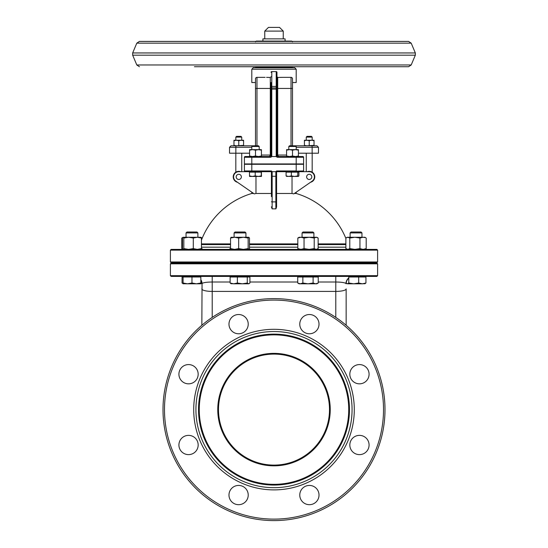 <?xml version="1.0" encoding="UTF-8"?>
<svg xmlns="http://www.w3.org/2000/svg" width="548" height="548" viewBox="0 0 548 548"><rect width="100%" height="100%" fill="white"/><g stroke="black" fill="none" stroke-linecap="round" stroke-linejoin="round"><path stroke-width="0.82" d="M199.26 409.603A74.74 74.74 0 0 1 311.367 344.877A74.74 74.74 0 0 1 311.367 474.328A74.74 74.74 0 0 1 199.26 409.603M330.239 409.603A56.239 56.239 0 0 0 245.881 360.899A56.239 56.239 0 0 0 245.881 458.306A56.239 56.239 0 0 0 330.239 409.603M198.52 409.603A75.48 75.48 0 0 1 311.737 344.233A75.48 75.48 0 0 1 311.737 474.965A75.48 75.48 0 0 1 198.52 409.603M329.499 409.603A55.499 55.499 0 0 1 246.251 457.669A55.499 55.499 0 0 1 246.251 361.536A55.499 55.499 0 0 1 329.499 409.603M195.931 409.603A78.069 78.069 0 0 1 313.031 341.993A78.069 78.069 0 0 1 313.031 477.212A78.069 78.069 0 0 1 195.931 409.603M163.003 409.603A110.997 110.997 0 0 0 329.499 505.729A110.997 110.997 0 0 0 329.499 313.477A110.997 110.997 0 0 0 163.003 409.603M164.482 409.603A109.518 109.518 0 0 1 328.759 314.758A109.518 109.518 0 0 1 328.759 504.448A109.518 109.518 0 0 1 164.482 409.603M193.711 409.603A80.289 80.289 0 0 1 314.141 340.068A80.289 80.289 0 0 1 314.141 479.137A80.289 80.289 0 0 1 193.711 409.603M248.223 324.142A9.617 9.617 0 0 1 233.791 332.478A9.617 9.617 0 0 1 233.791 315.812A9.617 9.617 0 0 1 248.223 324.142M369.078 374.202A9.617 9.617 0 0 1 354.645 382.538A9.617 9.617 0 0 1 354.645 365.872A9.617 9.617 0 0 1 369.078 374.202M198.164 444.997A9.617 9.617 0 0 1 183.731 453.333A9.617 9.617 0 0 1 183.731 436.667A9.617 9.617 0 0 1 198.164 444.997M369.078 444.997A9.617 9.617 0 0 1 354.645 453.333A9.617 9.617 0 0 1 354.645 436.667A9.617 9.617 0 0 1 369.078 444.997M198.164 374.202A9.617 9.617 0 0 1 183.731 382.538A9.617 9.617 0 0 1 183.731 365.872A9.617 9.617 0 0 1 198.164 374.202M319.018 324.142A9.617 9.617 0 0 1 304.585 332.478A9.617 9.617 0 0 1 304.585 315.812A9.617 9.617 0 0 1 319.018 324.142M248.223 495.056A9.617 9.617 0 0 1 233.791 503.393A9.617 9.617 0 0 1 233.791 486.727A9.617 9.617 0 0 1 248.223 495.056M319.018 495.056A9.617 9.617 0 0 1 304.585 503.393A9.617 9.617 0 0 1 304.585 486.727A9.617 9.617 0 0 1 319.018 495.056M264.752 31.099L283.248 31.099L279.549 27.4L268.452 27.4L264.752 31.099L264.752 38.867M306.264 137.103L312.182 137.103L311.442 136.363L307.003 136.363L306.264 137.103L306.264 140.247M235.818 137.103L241.737 137.103L240.997 136.363L236.558 136.363L235.818 137.103L235.818 140.247M269.739 77.446L266.561 77.364M255.498 145.795L255.498 78.83A1.48 1.48 0 0 1 256.978 77.35L265.109 77.35M282.83 77.35L291.022 77.35A1.48 1.48 0 0 1 292.502 78.83L292.502 145.795M282.891 77.35L277.699 77.46L277.699 88.447L276.959 88.447L276.959 155.05A1.48 1.48 0 0 0 278.439 156.529L277.699 155.05L277.699 88.447L292.502 88.447M252.484 145.795L251.799 146.48L259.197 146.48L258.519 145.795L231.009 145.795L229.523 147.275L251.799 147.275M296.201 147.275L318.477 147.275L316.991 145.795L289.481 145.795L288.803 146.48L296.201 146.48L295.516 145.795M298.42 153.2L318.477 153.2L318.477 147.275M229.523 147.275L229.523 153.2L249.58 153.2M256.238 67.726L255.498 66.986L292.502 66.986L291.762 67.726L294.721 67.726L253.279 67.726L251.799 69.212L251.799 82.529L255.498 82.529M251.799 156.529L245.141 156.529A0.74 0.74 0 0 0 244.401 157.269L244.401 163.927L251.799 163.927L251.799 156.529L269.595 156.529A1.48 1.459 90 0 0 271.055 155.118L270.301 155.05L269.561 156.529A1.48 1.48 0 0 0 271.041 155.05L271.041 88.447L270.301 88.447L270.301 77.46L271.041 76.775M276.959 76.727L277.699 77.46L276.959 76.727L276.959 72.35L276.946 155.118A1.48 1.459 -90 0 0 278.405 156.529L277.233 157.269L296.201 157.269L296.201 156.529L278.405 156.529M251.799 69.212L296.201 69.212L296.201 82.529L292.502 82.529M278.261 77.446L281.439 77.364M269.595 156.529L270.767 157.269L271.486 156.769L271.055 155.118M276.946 155.118L276.514 156.769L277.233 157.269M286.577 156.529L286.577 156.002L289.543 156.529L292.502 156.002L295.461 156.529L298.42 156.002L298.42 156.529L302.859 156.529L296.201 156.529M271.041 82.529L271.041 155.05M271.486 156.769A2.85 0.74 -90 0 1 271.781 156.529L276.219 156.529A2.85 0.74 -90 0 1 276.514 156.769M271.781 156.529L271.781 71.61A0.74 0.74 0 0 0 271.041 72.35M271.781 71.61L276.219 71.61A0.74 0.74 0 0 1 276.959 72.35A0.74 0.74 0 0 0 276.219 71.61L276.219 156.529M292.029 176.435L292.029 193.471A76.61 76.61 0 0 1 293.735 193.903L312.175 181.135A5.179 5.179 0 0 0 309.223 171.695L296.201 171.695L296.201 170.955L276.576 170.955L275.85 171.695L272.151 171.695L275.85 171.695L276.576 170.955L276.535 171.695L276.576 170.955L276.535 171.695L302.859 171.695A0.74 0.74 0 0 0 303.599 170.955L303.599 164.297L251.799 164.297L251.799 163.927L303.599 163.927L303.599 157.269A0.74 0.74 0 0 0 302.859 156.529M244.401 157.269A0.74 0.74 0 0 1 245.141 156.529A0.74 0.74 0 0 0 244.401 157.269L270.767 157.269M311.812 176.874A2.589 2.589 0 0 0 307.928 174.634A2.589 2.589 0 0 0 307.928 179.121A2.589 2.589 0 0 0 311.812 176.874M241.367 176.874A2.589 2.589 0 0 0 237.483 174.634A2.589 2.589 0 0 0 237.483 179.121A2.589 2.589 0 0 0 241.367 176.874M306.264 153.2L306.264 171.695M235.818 153.2L235.818 172.182M237.462 182.272A5.548 5.548 0 0 1 233.229 176.874A5.548 5.548 0 0 1 240.771 171.695M307.229 171.695A5.548 5.548 0 0 1 314.525 175.223A5.548 5.548 0 0 1 310.538 182.272M249.58 172.141L249.58 171.695L238.777 171.695A5.179 5.179 0 0 0 235.825 181.135L254.265 193.903A76.61 76.61 0 0 1 255.971 193.471L255.971 176.435M286.577 172.141L286.577 171.695L276.589 171.695L276.589 176.155L275.85 176.285L275.87 208.418M271.411 180.429L271.411 171.695L261.423 171.695L261.417 176.435L258.245 176.435L261.273 175.901L261.417 176.435L261.56 175.901M251.799 171.695L271.466 171.695L271.424 170.955L271.466 171.695L271.424 170.955L244.401 170.955A0.74 0.74 0 0 0 245.141 171.695L251.799 171.695L251.799 164.297L244.401 164.297L244.401 170.955A0.74 0.74 0 0 0 245.141 171.695A0.74 0.74 0 0 1 244.401 170.955A0.74 0.74 0 0 0 245.141 171.695M345.877 238.414A77.7 77.7 0 0 0 296.201 193.471L294.365 193.471M292.029 193.471L276.589 193.471M271.411 193.471L255.971 193.471M253.635 193.471L251.799 193.471L251.799 192.197M271.411 171.695L271.411 196.609M271.411 176.155L272.151 176.285L272.151 171.695L271.424 170.955M276.589 176.155L276.589 206.863L275.87 208.87A67.192 66.096 0 0 0 272.13 208.87L271.411 206.863L272.13 208.87L272.151 201.911L272.137 207.98M303.599 164.297L303.599 170.955L303.599 164.297L303.599 170.955L296.173 171.161M276.576 170.955L276.535 171.695M275.863 207.98L275.85 201.911A73.59 72.391 180 0 0 272.151 201.911L272.151 176.285L275.85 176.285L275.85 171.695L272.151 171.695M275.87 208.87L276.336 207.904M201.849 325.252L202.054 283.453C203.479 282.556 206.863 282.076 212.213 282.008L212.213 276.404M335.787 276.404L335.787 282.008C341.137 282.076 344.521 282.556 345.946 283.453L346.151 283.802A7.398 7.398 0 0 1 348.788 278.137M201.849 283.802A7.398 7.398 0 0 0 200.842 280.069M170.401 275.665L171.14 276.404L376.86 276.404L377.599 275.665L170.401 275.665L170.401 263.828L377.599 263.828L376.86 263.088L171.14 263.088L170.401 263.828M230.112 282.008L212.213 282.008L212.213 291.413L335.787 291.413A10.357 2.514 0 0 0 346.151 288.906L346.151 325.252M345.877 243.901L318.148 243.901M297.817 243.901L249.498 243.901M230.544 243.901L201.431 243.901M376.86 249.395L171.14 249.395L170.401 250.135L377.599 250.135L376.86 249.395M170.401 250.135L170.401 261.978L377.599 261.978L376.86 262.718L171.14 262.718L170.401 261.978M288.803 163.927L288.803 164.297L288.803 163.927M251.799 163.927L251.799 164.297M292.502 41.833L291.762 41.086L256.238 41.086L255.498 41.833M262.903 41.086L262.903 38.867L285.097 38.867L285.097 41.086L282.953 41.086M299.098 249.395L297.817 248.6L300.927 249.395L304.044 248.6L309.134 249.395L314.216 248.6L316.182 249.395L318.148 248.6L316.86 249.395M316.182 237.257L314.216 238.051L309.134 237.257L316.86 237.257L318.148 238.051L316.182 237.257M304.044 238.051L300.927 237.257L309.134 237.257L304.044 238.051L304.044 248.6M297.817 238.051L299.098 237.257L300.927 237.257L297.817 238.051L297.817 248.6M318.148 238.051L318.148 248.6M314.216 238.051L314.216 248.6M302.064 237.257L302.064 232.914L302.969 232.003L312.99 232.003L313.901 232.914L313.901 237.257M302.064 232.914L313.901 232.914M313.901 262.718L313.901 263.088M300.29 283.802L302.852 283.015L307.983 283.802L299.098 283.802L297.728 283.015L300.29 283.802M313.107 283.015L315.669 283.802L307.983 283.802L313.107 283.015L313.107 277L318.237 277L318.237 283.015L315.669 283.802L316.86 283.802L318.237 283.015M302.852 283.015L302.852 277L297.728 277L297.728 283.015M302.852 277L313.107 277M316.86 276.404L316.86 277M345.877 238.051L347.158 237.257L364.92 237.257L365.646 237.681L363.077 237.257L359.954 238.051L354.871 237.257L349.788 238.051L347.829 237.257L345.877 238.051L345.877 248.6L347.829 249.395L349.788 248.6L354.871 249.395L359.954 248.6L363.077 249.395L366.201 248.6L364.92 249.395M345.877 248.6L347.158 249.395M349.788 238.051L349.788 248.6M359.954 238.051L359.954 248.6M366.201 238.051L366.201 248.6M350.117 232.914L361.961 232.914L361.05 232.003L351.028 232.003L350.117 232.914L350.117 237.257M353.741 283.802L358.693 283.015L362.317 283.802L347.459 283.802L348.788 283.015L353.741 283.802M365.235 283.624L362.317 283.802L365.941 283.015L364.619 283.802M347.459 283.802L346.137 283.015M358.693 283.015L358.693 277L348.788 277L348.788 283.015M358.693 277L365.941 277L365.941 283.015M249.135 249.21L249.635 248.97M229.852 248.6L230.729 248.97M201.239 248.97L202.123 248.6M182.847 237.442L181.799 238.051L181.799 248.6L182.847 249.217M200.767 237.257L201.431 238.051L197.355 237.257L193.286 238.051L188.553 237.257L183.82 238.051L183.155 237.257L200.842 237.257L202.123 238.051L201.239 237.681M202.123 238.051L202.123 238.414M198.239 283.802L196.403 283.802L200.842 283.015L200.842 277L182.059 277L182.059 283.015L183.381 283.802M189.663 283.802L183.08 283.761M200.842 283.385L201.808 283.035M201.863 283.015L200.541 283.802M183.155 237.257L182.491 238.051L182.491 248.6L183.155 249.395L183.82 248.6L188.553 249.395L193.286 248.6L197.355 249.395L201.431 248.6L200.767 249.395M182.354 248.977L183.155 249.395M201.431 238.051L201.431 248.6M193.286 238.051L193.286 248.6M183.82 238.051L183.82 248.6M191.964 232.914L197.883 232.914L196.972 232.003L186.95 232.003L186.039 232.914L191.964 232.914M183.08 283.802L183.08 283.015L187.519 283.802L191.964 283.015L196.403 283.802L187.519 283.802M200.842 283.015L200.842 283.802L196.403 283.802M183.08 276.404L183.08 283.015M191.964 277L191.964 283.015M231.215 249.395L230.544 248.6L234.606 249.395L238.668 248.6L243.408 249.395L248.148 248.6L248.902 249.395M248.819 249.395L249.498 248.6L249.498 238.051L248.819 237.257L248.148 238.051L243.408 237.257L238.668 238.051L234.606 237.257L248.819 237.257M231.057 237.305L234.606 237.257L230.544 238.051L231.215 237.257M248.148 238.051L248.148 248.6M230.544 238.051L230.544 248.6M238.668 238.051L238.668 248.6M244.203 232.914L245.936 232.914L245.031 232.003L235.01 232.003L234.099 232.914L244.203 232.914M231.441 283.802L230.112 283.015L233.743 283.802L230.824 283.624M237.366 283.015L242.319 283.802L233.743 283.802L237.366 283.015L237.366 277L249.922 277L249.922 283.015L248.593 283.802L242.319 283.802L247.271 283.015L248.593 283.802L249.21 283.624L248.593 283.802M237.366 277L230.112 277L230.112 283.015M247.271 277L247.271 283.015M286.659 176.435L286.097 175.901L288.734 176.435L291.372 175.901L294.577 176.435L286.501 176.388M297.776 175.901L298.338 176.435L294.577 176.435L297.776 175.901L297.776 172.141L298.9 172.141L298.9 175.901L298.338 176.435L298.9 175.901M291.372 175.901L291.372 172.141L286.097 172.141L286.097 175.901M291.372 172.141L297.776 172.141M252.327 176.435L255.217 175.901L258.245 176.435L249.58 176.435L249.443 175.901L252.327 176.435M249.58 176.435L249.443 172.141L255.217 172.141L255.217 175.901M255.217 172.141L261.273 172.141L261.273 175.901M249.58 156.529L249.58 156.002L252.539 156.529L255.498 156.002L258.457 156.529L261.423 156.002L261.423 156.529M261.423 149.645L261.423 150.173L258.457 149.645L261.423 149.645M255.498 150.173L252.539 149.645L258.457 149.645L255.498 150.173L255.498 156.002M249.58 150.173L249.58 149.645L252.539 149.645L249.58 150.173L249.58 156.002M261.423 150.173L261.423 156.002M298.42 149.645L298.42 150.173L295.461 149.645L298.42 149.645M292.502 150.173L289.543 149.645L295.461 149.645L292.502 150.173L292.502 156.002M286.577 150.173L286.577 149.645L289.543 149.645L286.577 150.173L286.577 156.002M298.42 150.173L298.42 156.002M304.414 145.795L304.414 145.371L306.818 145.795L314.031 145.371L314.031 145.795M314.031 140.247L314.031 140.678L311.627 140.247L314.031 140.247M309.223 140.678L306.818 140.247L311.627 140.247L309.223 140.678L309.223 145.371M304.414 140.678L304.414 140.247L306.818 140.247L304.414 140.678L304.414 145.371M314.031 140.678L314.031 145.371M233.969 145.795L233.969 145.371L236.373 145.795L243.586 145.371L243.586 145.795M243.586 140.247L243.586 140.678L241.182 140.247L243.586 140.247M238.777 140.678L236.373 140.247L241.182 140.247L238.777 140.678L238.777 145.371M233.969 140.678L233.969 140.247L236.373 140.247L233.969 140.678L233.969 145.371M243.586 140.678L243.586 145.371M255.498 88.447L256.978 88.447L256.978 77.35M256.978 145.795L256.978 88.447L270.301 88.447L270.301 155.05L261.423 155.05M291.022 77.35L291.022 145.795M286.577 155.05L276.959 155.05M236.325 145.795A1.48 0.466 90 0 0 235.859 147.275L235.859 153.2M312.141 153.2L312.141 147.275A1.48 0.466 -90 0 0 311.675 145.795M276.959 89.112L271.041 89.112M276.959 87.961L271.041 87.961M276.959 86.413L271.041 86.413M296.201 170.955L296.201 157.269L303.599 157.269M271.411 201.78L272.151 201.911M276.589 201.78L275.85 201.911M200.842 279.699A7.398 7.261 -90 0 1 202.054 283.453M345.946 283.453A7.398 7.261 90 0 1 348.788 277.925M249.922 282.008L297.728 282.008M318.237 282.008L335.787 282.008L335.787 317.395M212.213 317.395L212.213 291.413A10.357 2.514 180 0 1 201.849 288.906M201.431 244.586L230.544 244.586M249.498 244.586L297.817 244.586M318.148 244.586L345.877 244.586M297.817 247.175L249.498 247.175M230.544 247.175L201.431 247.175M345.877 247.175L318.148 247.175M139.432 66.719L136.801 64.972L411.199 64.972L408.568 66.719L194.417 66.719M136.801 64.972L132.664 55.177L415.336 55.177L411.199 64.972M415.336 52.951L411.199 43.155L136.801 43.155L132.664 52.951L415.336 52.951L415.336 55.177M283.248 38.867L283.248 31.099M312.182 140.247L312.182 137.103M241.737 140.247L241.737 137.103M296.201 69.212L294.721 67.726M269.561 156.529L270.164 156.399M270.945 155.564L270.733 155.947M277.336 156.036L278.055 156.475M277.631 156.29L277.144 155.755M312.182 172.182L312.182 153.2M241.737 171.695L241.737 153.2M296.201 193.471L296.201 192.197M251.799 193.471A77.7 77.7 0 0 0 201.431 240.168M377.599 261.978L377.599 250.135M377.599 275.665L377.599 263.828M348.001 263.088L348.001 262.718M199.999 263.088L199.999 262.718M259.197 164.297L259.197 163.927L259.197 164.297M132.664 52.951L132.664 55.177M136.801 43.155L139.432 41.408L408.568 41.408L411.199 43.155M302.064 263.088L302.064 262.718M299.098 277L299.098 276.404M361.961 263.088L361.961 262.718M361.961 237.257L361.961 232.914M350.117 263.088L350.117 262.718M364.92 277L364.92 276.404M183.005 237.305L182.354 237.681M186.039 263.088L186.039 262.718L186.039 263.088M186.039 237.257L186.039 232.914L186.039 237.257M197.883 263.088L197.883 262.718M197.883 237.257L197.883 232.914M245.936 263.088L245.936 262.718M245.936 237.257L245.936 232.914M234.099 263.088L234.099 262.718M234.099 237.257L234.099 232.914M248.902 277L248.902 276.404M231.14 277L231.14 276.404M296.201 164.297L296.201 163.927M296.201 149.645L296.201 146.48M288.803 149.645L288.803 146.48M298.42 172.141L298.42 171.695M259.197 149.645L259.197 146.48M251.799 149.645L251.799 146.48"/></g></svg>
